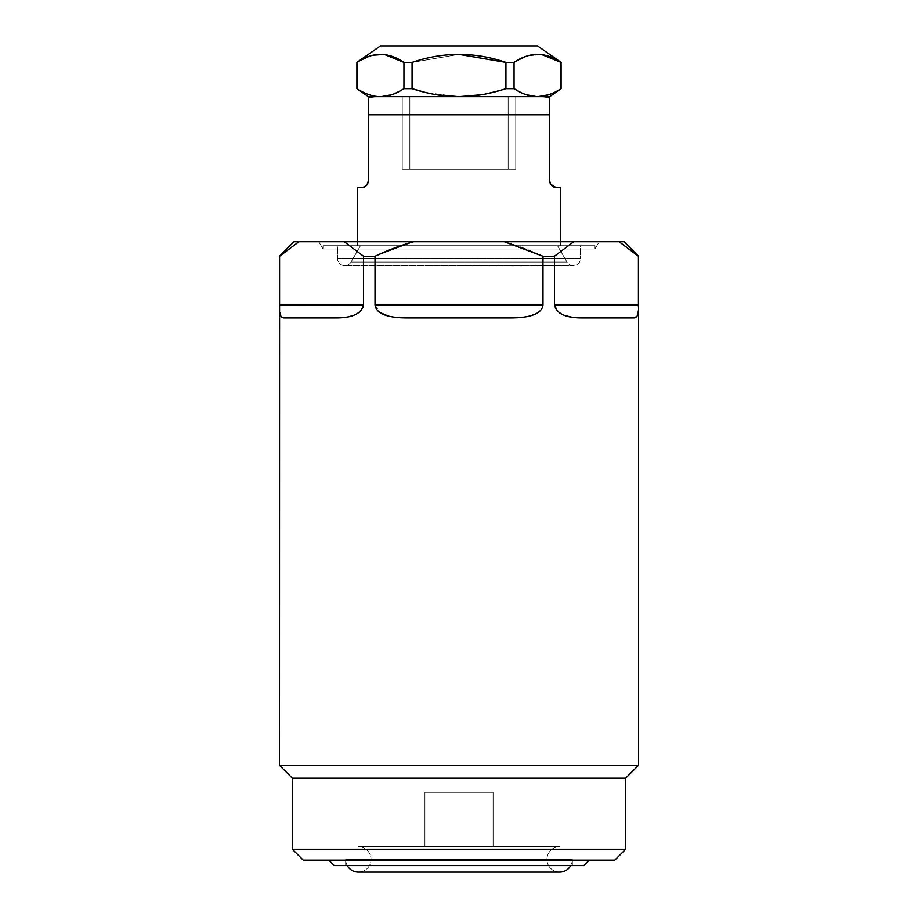 <?xml version="1.0" encoding="UTF-8"?>
<svg xmlns="http://www.w3.org/2000/svg" width="918" height="918" viewBox="0 0 918 918"><rect width="100%" height="100%" fill="white"/><g stroke="black" fill="none" stroke-linecap="round" stroke-linejoin="round"><path stroke-width="0.69" stroke-dasharray="4.59 3.44" d="M583.768 865.571L334.232 865.571L583.768 865.571M559.647 846.717L358.353 846.717L559.647 846.717A12.691 12.691 0 0 0 546.956 859.409A12.691 12.691 0 0 0 559.647 872.1A12.691 12.691 0 0 0 572.339 859.409L345.661 859.409L572.339 859.409A12.691 12.691 0 0 1 570.744 865.571A12.691 12.691 0 0 0 572.339 859.409L572.339 865.571L345.661 865.571L572.339 865.571L345.661 865.571L345.661 859.409L572.339 859.409L572.339 865.571L572.339 859.409L345.661 859.409L345.661 865.571L572.339 865.571L345.661 865.571L572.339 865.571L345.661 865.571L345.661 859.409A12.691 12.691 0 0 0 347.256 865.571A12.691 12.691 0 0 1 345.661 859.409L572.339 859.409L345.661 859.409A12.691 12.691 0 0 0 358.353 872.1A12.691 12.691 0 0 0 371.044 859.409A12.691 12.691 0 0 0 358.353 846.717L559.647 846.717A12.691 12.691 0 0 0 546.956 859.409A12.691 12.691 0 0 0 559.647 872.1A12.691 12.691 0 0 1 546.956 859.409A12.691 12.691 0 0 1 559.647 846.717L358.353 846.717A12.691 12.691 0 0 1 371.044 859.409A12.691 12.691 0 0 1 358.353 872.1A12.691 12.691 0 0 0 371.044 859.409A12.691 12.691 0 0 0 358.353 846.717L559.647 846.717L358.353 846.717M589.207 860.132L328.793 860.132M614.773 860.132L303.227 860.132L614.773 860.132M625.651 849.253L292.349 849.253L625.651 849.253M625.651 778.166L292.349 778.166L625.651 778.166M638.526 765.291L279.474 765.291L638.526 765.291M624.022 241.755L573.75 241.755L554.426 256.26L554.426 304.856L638.412 304.856L638.412 256.26L638.412 304.856C639.112 313.44 637.608 317.789 633.89 317.915L581.553 317.915C565.499 317.903 556.457 313.554 554.426 304.856L554.426 256.26L542.986 256.26L554.426 256.26L573.75 241.755L504.326 241.755C516.57 245.095 529.457 249.937 542.986 256.26L542.986 304.856C541.953 313.44 531.407 317.789 511.337 317.915L406.663 317.915C386.444 317.72 375.887 313.371 375.014 304.856L375.014 256.26L413.674 241.755L344.25 241.755L363.574 256.26L375.014 256.26L363.574 256.26L344.25 241.755L293.978 241.755M336.447 317.915L284.11 317.915C280.38 317.72 278.877 313.371 279.588 304.856L363.574 304.856L363.574 256.26L363.574 304.856C361.543 313.543 352.501 317.903 336.447 317.915L284.11 317.915C280.38 317.72 278.877 313.371 279.588 304.856L363.574 304.856C361.543 313.543 352.501 317.903 336.447 317.915L282.021 317.467M279.474 256.26L279.588 304.856L279.474 256.26L298.924 241.755L279.588 256.26L279.588 304.856L363.574 304.856L363.574 256.26L344.25 241.755L298.924 241.755L413.674 241.755L375.014 256.26L375.014 304.856L542.986 304.856L542.986 256.26C529.457 249.937 516.57 245.095 504.326 241.755L413.674 241.755L375.014 256.26L363.574 256.26M633.397 251.796L619.076 241.755L633.431 251.83L619.076 241.755L504.326 241.755C516.57 245.095 529.457 249.937 542.986 256.26L542.986 304.856C541.953 313.44 531.407 317.789 511.337 317.915L406.663 317.915C386.444 317.72 375.887 313.371 375.014 304.856L542.986 304.856L375.014 304.856L375.014 256.26M318.81 241.755L599.19 241.755L318.81 241.755L322.987 249.007L595.013 249.007L599.19 241.755L318.81 241.755L599.19 241.755L595.013 249.007L322.987 249.007L318.81 241.755L322.987 249.007L322.987 245.737L595.013 245.737L595.013 249.007L322.987 249.007L595.013 249.007L595.013 245.737L322.987 245.737L322.987 249.007L322.987 245.737L595.013 245.737L322.987 245.737M337.503 245.737L580.497 245.737L337.503 245.737L337.503 258.44L580.497 258.44L580.497 245.737L337.503 245.737L580.497 245.737L580.497 258.44L337.503 258.44L337.503 245.737L337.503 258.44L580.497 258.44A7.252 7.252 0 0 1 566.968 262.066L351.032 262.066A7.252 7.252 0 0 1 337.503 258.44A7.252 7.252 0 0 0 351.032 262.066L566.968 262.066A7.252 7.252 0 0 0 580.497 258.44L337.503 258.44A7.252 7.252 0 0 0 351.032 262.066L566.968 262.066L557.536 245.737L360.464 245.737L351.032 262.066L360.464 245.737L557.536 245.737L566.968 262.066L351.032 262.066L360.464 245.737L557.536 245.737L360.464 245.737M560.554 245.737L357.446 245.737L560.554 245.737L357.446 245.737L357.446 241.755L357.446 245.737L560.554 245.737L560.554 241.755L560.554 245.737L357.446 245.737L560.554 245.737L560.554 241.755M549.675 98.192L549.675 180.823L549.675 98.192L549.675 114.807L368.325 114.807L549.675 114.807L549.675 180.823L550.605 184.185L549.675 180.823M375.577 96.677L542.423 96.677M409.853 96.677L508.147 96.677L409.853 96.677L508.147 96.677L508.147 169.21L409.853 169.21L409.853 96.677L409.853 169.21L508.147 169.21L508.147 96.677L409.853 96.677L409.853 169.21L508.147 169.21L409.853 169.21M554.323 92.454L560.99 88.679L560.99 62.413L560.99 88.679C552.877 93.992 545.062 96.654 537.523 96.677C553.6 96.677 553.6 96.677 537.523 96.677L380.477 96.677C372.938 96.654 365.123 93.992 357.01 88.679L356.907 62.413L357.01 88.679C365.123 93.992 372.938 96.654 380.477 96.677C372.938 96.654 365.123 93.992 357.01 88.679L357.01 62.413L371.262 55.7L385.067 54.736L371.262 55.7L356.907 62.413M368.325 98.192L368.325 180.823L368.325 114.807L368.325 180.823L366.764 185.069M363.459 187.134L357.446 187.352L362.656 187.295M368.325 180.857L366.225 185.62M363.62 187.088L357.446 187.352M560.554 187.352L553.577 186.802M425.401 92.454L436.211 94.703L425.401 92.454L458.3 96.677M391.86 94.703L403.943 88.679L412.067 88.679L403.943 88.679L391.86 94.703L403.943 88.679L412.067 88.679L412.067 62.413L412.067 88.679L412.067 62.413L403.943 62.413L403.943 88.679L403.943 62.413L412.067 62.413L459 54.403L412.067 62.413L403.186 61.931M526.14 94.703L520.724 92.454M481.789 94.703L505.933 88.679L514.057 88.679L505.933 88.679L481.789 94.703L505.933 88.679L505.933 62.413L505.933 88.679L514.057 88.679L514.057 62.413L505.933 62.413L514.057 62.413L528.309 55.7L542.125 54.736L528.309 55.7L514.057 62.413L514.057 88.679L514.057 62.413L504.659 61.999M561.093 62.413L560.99 88.679C552.877 93.992 545.062 96.654 537.523 96.677L549.675 96.677M368.325 96.677L380.477 96.677C364.4 96.677 364.4 96.677 380.477 96.677L380.729 96.677M537.523 45.9L380.477 45.9L537.523 45.9M575.356 317.651L633.89 317.915L581.553 317.915C565.499 317.903 556.457 313.554 554.426 304.856L638.412 304.856C639.112 313.44 637.608 317.789 633.89 317.915L581.553 317.915L633.89 317.915L637.608 315.207M493.092 846.717L424.908 846.717L493.092 846.717L424.908 846.717L424.908 792.314L493.092 792.314L493.092 846.717L493.092 792.314L424.908 792.314L424.908 846.717L493.092 846.717L424.908 846.717L493.092 846.717L493.092 792.314L424.908 792.314L493.092 792.314M515.755 96.677L402.245 96.677L515.755 96.677L402.245 96.677L402.245 169.21L515.755 169.21L515.755 96.677L515.755 169.21L402.245 169.21L402.245 96.677L515.755 96.677L515.755 169.21L402.245 169.21L515.755 169.21M365.972 849.253L552.028 849.253M516.685 317.8L401.315 317.8M619.076 241.755L573.75 241.755L554.426 256.26L542.986 256.26M599.19 241.755L318.81 241.755L599.19 241.755L595.013 249.007L595.013 245.737L322.987 245.737L595.013 245.737M595.013 249.007L322.987 249.007L595.013 249.007M580.497 245.737L337.503 245.737L580.497 245.737L580.497 258.44L337.503 258.44L580.497 258.44A7.252 7.252 0 0 1 566.968 262.066L557.536 245.737L360.464 245.737L557.536 245.737M566.968 262.066L351.032 262.066L566.968 262.066M368.026 182.785L368.221 181.971M357.446 245.737L357.446 241.755M550.066 183.038L550.559 184.116M508.147 96.677L409.853 96.677L508.147 96.677L508.147 169.21L409.853 169.21L508.147 169.21M380.477 96.677L537.271 96.677M505.933 88.679L505.933 62.413M403.943 88.679L403.943 62.413M560.99 62.413L560.267 61.954M542.125 54.736L528.309 55.7L514.057 62.413M385.067 54.736L371.262 55.7L357.01 62.413M459 54.403L412.067 62.413M336.504 317.915L342.644 317.651M342.747 317.639L354.359 315.046M356.505 314.048L358.881 312.602M360.866 310.904L363.276 306.933M279.588 305.109L279.887 312.579M280.162 314.346L281.631 317.203M638.412 305.361L638.526 256.26M638.412 304.856L554.426 304.856L554.426 256.26M637.826 314.381L638.125 312.556M638.262 310.892L638.389 306.979M554.426 304.856L559.119 312.602M561.449 314.025L564.708 315.448M572.178 317.272L575.253 317.639M521.378 317.467L526.794 316.699M528.975 316.24L538.166 312.487M540.45 310.571L542.618 307.094M375.014 304.856L379.845 312.487M388.36 316.079L397.069 317.513M424.908 792.314L424.908 846.717M413.674 241.755L344.25 241.755M573.75 241.755L504.326 241.755M549.675 114.807L368.325 114.807M402.245 96.677L402.245 169.21L515.755 169.21L402.245 169.21M344.755 265.692L573.245 265.692L344.755 265.692M358.353 872.1L559.647 872.1"/><path stroke-width="1.38" d="M334.232 865.571L583.768 865.571L589.207 860.132L583.768 865.571L334.232 865.571L328.793 860.132L334.232 865.571L328.793 860.132L303.41 860.132L614.773 860.132L625.651 849.253L614.773 860.132L303.227 860.132L614.773 860.132L625.651 849.253L292.349 849.253L303.227 860.132L292.349 849.253L625.651 849.253L625.651 778.166L625.651 849.253L625.651 778.166L638.526 765.291L625.651 778.166L292.349 778.166L625.651 778.166L638.526 765.291L279.474 765.291L292.349 778.166L292.349 849.253L292.349 778.166L279.474 765.291L638.526 765.291L638.526 256.26L638.526 765.291L638.526 256.26L619.076 241.755L624.022 241.755L638.526 256.26M375.014 304.856L542.986 304.856C542.113 313.371 531.556 317.72 511.337 317.915L406.663 317.915L511.337 317.915C531.556 317.72 542.113 313.371 542.986 304.856L542.986 256.26L554.426 256.26L554.426 304.856C556.457 313.543 565.499 317.903 581.553 317.915L633.89 317.915C637.62 317.72 639.123 313.371 638.412 304.856L638.412 256.26L638.412 304.856L554.426 304.856L554.426 256.26L542.986 256.26L542.986 304.856L375.014 304.856C376.047 313.44 386.593 317.789 406.663 317.915L511.337 317.915C531.556 317.72 542.113 313.371 542.986 304.856L375.014 304.856C376.047 313.44 386.593 317.789 406.663 317.915C386.593 317.789 376.047 313.44 375.014 304.856L375.014 256.26C388.543 249.937 401.43 245.095 413.674 241.755L504.326 241.755L542.986 256.26L504.326 241.755L573.75 241.755L554.426 256.26L573.75 241.755L619.076 241.755L637.608 255.514M303.227 860.132L292.349 849.253L292.349 778.166L279.474 765.291L279.474 256.26L293.978 241.755L298.924 241.755L279.474 256.26L279.474 765.291L279.588 304.856C278.888 313.44 280.392 317.789 284.11 317.915L336.447 317.915C352.501 317.903 361.543 313.554 363.574 304.856L363.574 256.26L375.014 256.26L363.574 256.26L344.25 241.755L413.674 241.755C401.43 245.095 388.543 249.937 375.014 256.26C388.543 249.937 401.43 245.095 413.674 241.755L619.076 241.755C625.64 241.755 625.64 241.755 619.076 241.755L638.412 256.26L633.397 251.796M336.447 317.915L284.11 317.915L336.447 317.915C352.501 317.903 361.543 313.554 363.574 304.856L279.588 304.856L279.588 256.26L298.924 241.755L413.674 241.755L344.25 241.755L363.574 256.26L363.574 304.856L279.588 304.856C278.888 313.44 280.392 317.789 284.11 317.915C280.392 317.789 278.888 313.44 279.588 304.856L279.588 256.26L298.924 241.755C292.36 241.755 292.36 241.755 298.924 241.755L344.25 241.755L363.574 256.26L363.574 304.856C361.543 313.554 352.501 317.903 336.447 317.915L336.504 317.915M554.426 304.856L638.412 304.856C639.123 313.371 637.62 317.72 633.89 317.915L581.553 317.915L633.89 317.915C637.62 317.72 639.123 313.371 638.412 304.856L554.426 304.856C556.457 313.543 565.499 317.903 581.553 317.915C565.499 317.903 556.457 313.543 554.426 304.856L554.426 256.26L573.75 241.755L504.326 241.755L542.986 256.26L542.986 304.856M412.434 88.794L412.067 88.679C428.281 93.992 443.933 96.654 459 96.677L481.789 94.703L459 96.677L380.477 96.677C364.4 96.677 364.4 96.677 380.477 96.677L542.423 96.677A18.131 18.131 0 0 1 549.675 98.192A18.131 18.131 0 0 0 542.423 96.677A18.131 18.131 0 0 1 549.675 98.192L549.675 180.823C550.559 185.287 552.728 187.467 556.205 187.352L560.554 187.352L560.554 241.755L560.554 187.352L556.205 187.352C552.728 187.467 550.559 185.287 549.675 180.823L549.675 98.192L549.675 114.807L368.325 114.807L549.675 114.807L549.675 180.823C550.559 185.287 552.728 187.467 556.205 187.352L555.711 187.329M357.446 241.755L357.446 187.352L361.795 187.352L357.446 187.352L357.446 241.755L357.446 187.352L361.795 187.352C365.169 187.57 367.338 185.39 368.325 180.823L368.325 98.192A18.131 18.131 0 0 1 375.577 96.677A18.131 18.131 0 0 0 368.325 98.192L368.325 180.823C367.338 185.39 365.169 187.57 361.795 187.352C365.169 187.57 367.338 185.39 368.325 180.823L368.325 98.192A18.131 18.131 0 0 1 375.577 96.677L380.477 96.677C388.016 96.654 395.83 93.992 403.943 88.679L412.067 88.679L403.943 88.679L403.943 62.413L412.067 62.413L412.067 88.679L412.067 62.413C443.36 51.752 474.652 51.752 505.933 62.413L514.057 62.413L514.057 88.679C522.17 93.992 529.984 96.654 537.523 96.677L459 96.677L436.211 94.703L458.3 96.677M366.225 185.62L363.62 187.088M550.559 184.116L553.382 186.71L555.688 187.329L550.605 184.185L553.577 186.802M391.86 94.703L381.119 96.665M526.14 94.703L536.881 96.665M514.137 88.725L520.724 92.454L514.057 88.679L505.933 88.679L514.057 88.679L514.057 62.413L505.933 62.413L505.933 88.679L505.933 62.413C474.652 51.752 443.36 51.752 412.067 62.413L403.943 62.413C388.303 51.752 372.662 51.752 357.01 62.413L356.907 88.679L357.01 62.413C372.662 51.752 388.303 51.752 403.943 62.413L403.943 88.679C395.83 93.992 388.016 96.654 380.477 96.677C372.938 96.654 365.123 93.992 357.01 88.679C365.123 93.992 372.938 96.654 380.477 96.677L368.325 96.677L356.907 88.679L356.907 62.413L380.477 45.9L537.523 45.9L561.093 62.413L537.523 45.9L380.477 45.9L356.907 62.413L380.477 45.9M481.789 94.703L459 96.677C474.078 96.654 489.719 93.992 505.933 88.679C489.719 93.992 474.078 96.654 459 96.677C443.933 96.654 428.281 93.992 412.067 88.679C428.281 93.992 443.933 96.654 459 96.677C474.078 96.654 489.719 93.992 505.933 88.679L505.933 62.413L459 54.403M537.523 45.9L561.093 62.413L561.093 88.679L549.675 96.677L537.523 96.677C545.062 96.654 552.877 93.992 560.99 88.679L560.99 62.413C545.349 51.752 529.709 51.752 514.057 62.413C529.709 51.752 545.349 51.752 560.99 62.413L560.99 88.679C552.877 93.992 545.062 96.654 537.523 96.677C545.062 96.654 552.877 93.992 560.99 88.679L560.99 62.413L542.125 54.736M385.067 54.736L403.943 62.413L403.943 88.679C395.83 93.992 388.016 96.654 380.477 96.677C372.938 96.654 365.123 93.992 357.01 88.679L357.01 62.413C372.662 51.752 388.303 51.752 403.943 62.413L412.067 62.413C443.36 51.752 474.652 51.752 505.933 62.413L514.057 62.413C529.709 51.752 545.349 51.752 560.99 62.413L561.093 62.413M537.776 96.677L548.907 94.703L554.323 92.454M537.523 96.677C553.6 96.677 553.6 96.677 537.523 96.677C529.984 96.654 522.17 93.992 514.057 88.679C522.17 93.992 529.984 96.654 537.523 96.677L380.477 96.677M637.344 255.273L633.466 251.853L637.344 255.273M559.647 872.1A12.691 12.691 0 0 0 570.744 865.571A12.691 12.691 0 0 1 559.647 872.1L358.353 872.1A12.691 12.691 0 0 1 347.256 865.571A12.691 12.691 0 0 0 358.353 872.1M345.661 865.571L583.768 865.571L589.207 860.132L614.773 860.132M583.768 865.571L572.339 865.571M552.028 849.253L365.972 849.253M625.651 778.166L292.349 778.166L625.651 778.166M638.412 304.856L638.412 256.26M279.474 256.26L298.832 241.801M298.924 241.755C292.36 241.755 292.36 241.755 298.924 241.755L344.25 241.755M619.076 241.755C625.64 241.755 625.64 241.755 619.076 241.755L573.75 241.755M504.326 241.755L413.674 241.755M362.656 187.295L363.459 187.134M366.764 185.069L368.026 182.785M368.221 181.971L368.325 180.857M560.554 241.755L560.554 187.352L556.205 187.352M549.675 180.823L550.066 183.038M425.401 92.454L412.067 88.679L412.067 62.413M520.724 92.454L514.057 88.679L514.057 62.413M279.588 305.109L363.574 304.856L363.276 306.933M354.359 315.046L356.505 314.048M358.881 312.602L360.866 310.904M279.887 312.579L280.162 314.346M638.526 765.291L279.474 765.291L638.526 765.291M637.608 315.207L637.826 314.381M638.125 312.556L638.262 310.892M638.389 306.979L638.412 305.361M559.119 312.602L561.449 314.025M564.708 315.448L572.178 317.272M516.685 317.8L521.378 317.467M526.794 316.699L528.975 316.24M538.166 312.487L540.45 310.571M542.618 307.094L542.986 304.96M379.845 312.487L388.36 316.079M397.069 317.513L401.315 317.8M554.426 256.26L542.986 256.26M375.014 256.26L363.574 256.26M549.675 114.807L368.325 114.807M514.057 88.679L505.933 88.679M412.067 88.679L403.943 88.679"/></g></svg>
